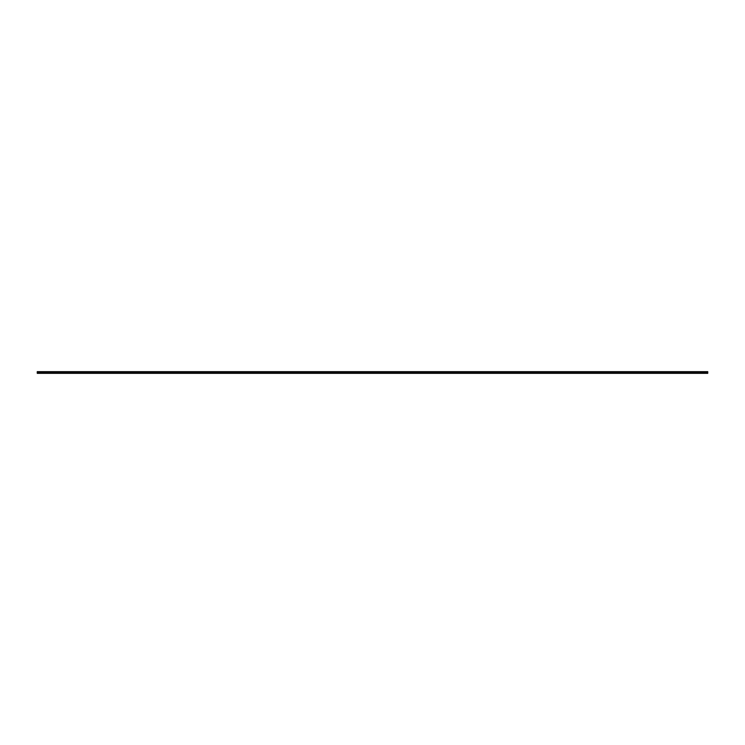 <?xml version="1.0" encoding="UTF-8"?>
<svg xmlns="http://www.w3.org/2000/svg" width="745" height="745" viewBox="0 0 745 745"><rect width="100%" height="100%" fill="white"/><g stroke="black" fill="none" stroke-linecap="round" stroke-linejoin="round"><path stroke-width="0.56" stroke-dasharray="3.73 2.79" d="M37.25 372.984L707.75 372.984L37.25 373.329L37.25 371.662L707.75 371.662L707.75 372.938L707.75 371.662L37.25 372.062M707.75 372.984L707.75 372.062M707.75 371.885L37.25 371.885L707.75 371.885M707.75 373.208L37.25 373.208M707.75 373.115L37.25 373.115L707.75 373.115M707.75 372.938L37.25 372.938M707.75 373.338L37.25 373.338"/><path stroke-width="1.12" d="M707.75 373.338L37.25 373.338L707.75 373.329L37.25 372.984L37.25 371.662L707.75 371.662L707.75 372.984M707.75 373.208L37.25 372.984M707.75 372.062L37.25 372.062M707.75 372.938L37.25 372.938"/></g></svg>
